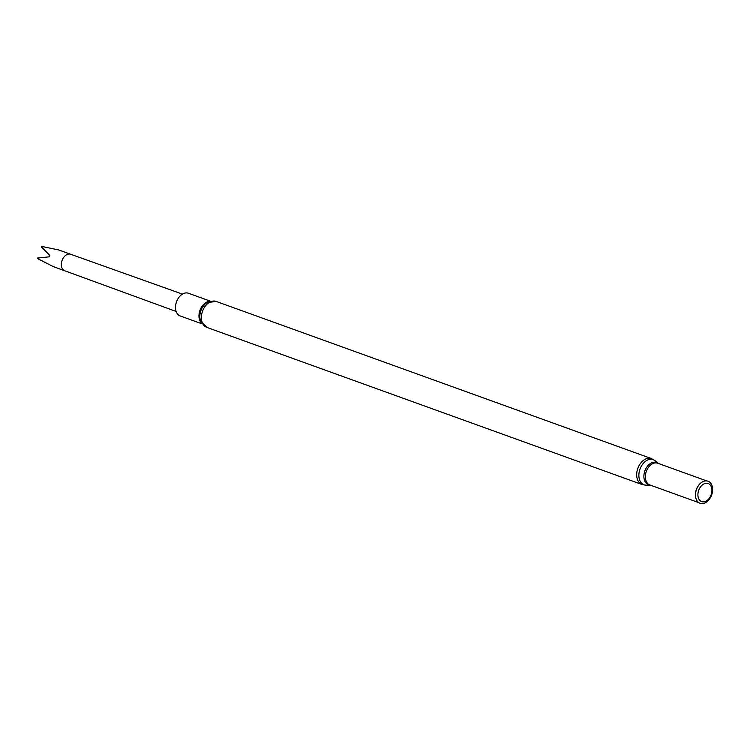 <?xml version="1.0" encoding="UTF-8"?>
<svg xmlns="http://www.w3.org/2000/svg" width="750" height="750" viewBox="0 0 750 750"><rect width="100%" height="100%" fill="white"/><g stroke="black" fill="none" stroke-linecap="round" stroke-linejoin="round"><path stroke-width="1.12" d="M703.162 481.547A11.559 7.941 109.9 0 0 703.069 481.584A11.559 7.941 109.9 0 0 696.497 499.809A11.559 7.941 109.9 0 0 696.544 499.903M707.888 481.153A11.737 8.062 109.9 0 0 703.266 481.5A11.737 8.062 109.9 0 0 696.591 499.997A11.737 8.062 109.9 0 0 710.259 497.906A11.737 8.062 109.9 0 0 707.888 481.153M708.028 483.478A9.591 6.591 109.9 0 0 697.913 495.309A9.591 6.591 109.9 0 0 708.778 498.853A9.591 6.591 109.9 0 0 708.028 483.478M210.356 301.163L188.428 293.241A12.075 8.297 109.9 0 0 188.259 293.184A12.075 8.297 109.9 0 0 176.484 301.913A12.075 8.297 109.9 0 0 180.225 315.966L202.153 323.878M58.631 249.938L41.859 246.459A8.747 6.009 109.9 0 0 41.353 246.844L49.875 255.534L49.425 256.828L37.5 258.038A8.747 6.009 109.9 0 0 37.669 258.637L52.95 266.428M651.441 458.578L216.15 301.425A13.791 9.478 109.9 0 0 215.953 301.359A13.791 9.478 109.9 0 0 202.5 311.325A13.791 9.478 109.9 0 0 206.784 327.375L642.066 484.528L646.575 485.231A13.406 9.216 109.9 0 1 639.422 470.972A13.406 9.216 109.9 0 1 653.025 459.562A13.406 9.216 109.9 0 1 655.35 460.912L651.441 458.578A13.791 9.478 109.9 0 0 651.244 458.512A13.791 9.478 109.9 0 0 637.791 468.478A13.791 9.478 109.9 0 0 642.066 484.528M658.022 463.331A11.822 8.119 109.9 0 0 656.362 462.459A11.822 8.119 109.9 0 0 644.466 472.172A11.822 8.119 109.9 0 0 650.175 485.081M706.697 480.9L657.712 463.219A11.559 7.941 109.9 0 0 657.553 463.163A11.559 7.941 109.9 0 0 646.275 471.516A11.559 7.941 109.9 0 0 649.866 484.969L698.841 502.65M216.15 301.425L206.841 302.691A12.703 8.728 109.9 0 0 200.428 320.456L206.784 327.375M209.606 301.369A12.075 8.297 109.9 0 0 199.978 310.256A12.075 8.297 109.9 0 0 201.713 323.241M58.322 249.816L70.678 254.278A8.747 6.009 109.9 0 0 70.669 254.269A8.747 6.009 109.9 0 0 70.566 254.231A8.747 6.009 109.9 0 0 62.034 260.541A8.747 6.009 109.9 0 0 64.734 270.722A8.747 6.009 109.9 0 0 64.744 270.731M658.078 463.35L655.35 460.912M650.222 485.1L646.575 485.231M52.388 266.269L176.166 311.475M70.669 254.269L182.438 294.103"/></g></svg>
